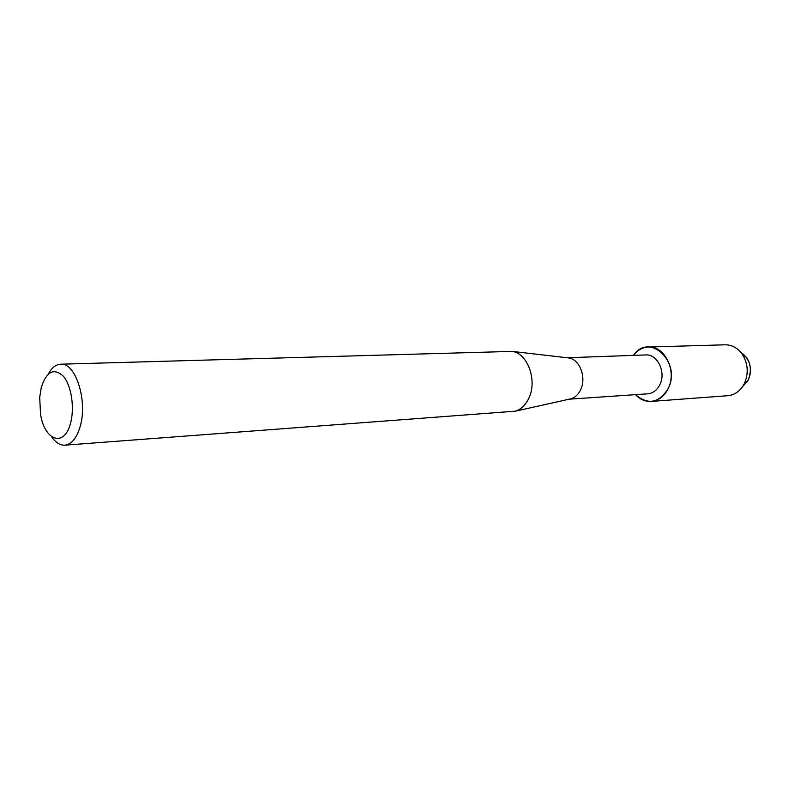 <?xml version="1.0" encoding="UTF-8"?>
<svg xmlns="http://www.w3.org/2000/svg" width="790" height="790" viewBox="0 0 790 790"><rect width="100%" height="100%" fill="white"/><g stroke="black" fill="none" stroke-linecap="round" stroke-linejoin="round"><path stroke-width="1.19" d="M747.883 380.711L748.239 380.039C751.665 372.268 751.142 364.792 746.688 357.623L740.635 352.123C750.085 358.877 752.613 368.189 748.239 380.039L742.432 386.814L747.883 380.711L743.854 384.523C739.934 391.277 734.542 395.01 727.689 395.711L651.276 401.419C645.341 401.725 640.088 399.473 635.525 394.664C647.988 405.221 658.88 403.196 668.182 388.581C664.232 396.363 658.593 400.639 651.276 401.419M567.072 357.751L645.726 354.947C657.418 353.871 666.306 372.228 659.897 384.612C657.073 390.221 653.014 393.292 647.741 393.825L569.225 399.177M567.378 357.781L568.869 357.959C579.682 359.341 586.585 377.413 580.759 389.45C578.477 394.358 575.219 397.469 570.982 398.792L569.521 399.118M48.328 374.045C51.725 367.765 55.833 364.476 60.652 364.2L512.236 351.392C527.473 353.308 537.358 379.931 529.122 397.577C525.903 404.766 521.301 409.299 515.337 411.175L64.859 445.175C60.03 445.402 55.606 442.558 51.577 436.663M60.652 364.2C75.613 362.274 87.986 401.123 80.096 426.709C76.65 438.183 71.574 444.336 64.859 445.175M70.508 423.292C64.395 447.673 44.645 440.879 40.566 414.375L39.688 397.35L41.307 387.347C46.63 371.3 53.997 367.617 63.398 376.297C71.406 385.639 74.813 407.976 70.508 423.292M633.481 355.382C649.123 331.83 681.918 362.166 668.182 388.581C677.188 371.29 664.785 345.615 648.462 347.027C642.517 347.333 637.53 350.118 633.481 355.382M648.462 347.027L725.042 344.805C731.935 344.786 737.682 347.936 742.284 354.256C748.12 363.657 748.802 373.453 744.318 383.644L743.854 384.523M570.982 398.792L515.337 411.175M568.869 357.959L512.236 351.392M746.688 357.623L742.284 354.256"/></g></svg>
